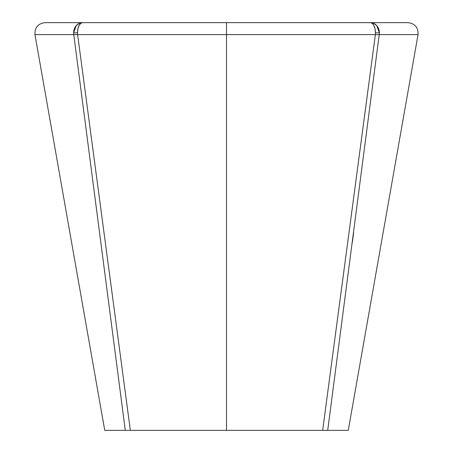 <?xml version="1.0" encoding="UTF-8"?>
<svg xmlns="http://www.w3.org/2000/svg" width="453" height="453" viewBox="0 0 453 453"><rect width="100%" height="100%" fill="white"/><g stroke="black" fill="none" stroke-linecap="round" stroke-linejoin="round"><path stroke-width="0.68" d="M377.564 34.677L379.235 34.615A10.193 8.896 -90 0 0 379.371 32.843L375.452 32.843A10.193 4.977 90 0 1 375.378 34.615L377.564 34.677M77.622 34.615L226.5 34.615L226.5 22.65L82.525 22.65A10.193 4.977 90 0 0 77.548 32.843A10.193 4.977 90 0 0 77.622 34.615L130.345 430.35L226.5 430.35L226.5 34.615L77.622 34.615A10.193 1.297 172.6 0 1 73.765 34.615L34.955 34.615L73.765 34.615L125.288 430.35L73.765 34.615L77.622 34.615A10.193 4.977 -90 0 1 77.548 32.843L77.927 28.941L79.003 25.634L80.617 23.426L82.525 22.65L79.122 23.426L76.234 25.634L73.629 32.843L77.548 32.843L73.629 32.843A10.193 8.896 90 0 0 73.765 34.615A10.193 8.896 -90 0 1 73.629 32.843A10.193 8.896 -90 0 1 82.525 22.65L408.011 22.65L226.5 22.65L226.5 430.35L322.655 430.35L375.378 34.615L226.5 34.615L375.378 34.615L322.655 430.35L348.266 430.35L327.712 430.35L379.235 34.615L327.712 430.35L130.345 430.35L77.622 34.615M104.734 430.35L130.345 430.35L104.734 430.35L34.955 34.615C34.649 27.565 37.995 23.579 44.989 22.65L82.525 22.65L44.989 22.65M408.011 22.65C415.005 23.579 418.351 27.565 418.045 34.615L379.235 34.615A10.193 1.297 -172.6 0 1 375.378 34.615A10.193 4.977 -90 0 0 375.452 32.843A10.193 4.977 -90 0 0 370.475 22.65L372.383 23.426L373.997 25.634L375.073 28.941L375.452 32.843L379.371 32.843L376.766 25.634L373.878 23.426L370.475 22.65A10.193 8.896 90 0 1 379.371 32.843A10.193 8.896 90 0 1 379.235 34.615L418.045 34.615L348.266 430.35M352.366 242.27L353.634 232.536M128.295 430.35L127.593 430.35M125.832 430.35L125.288 430.35M226.5 22.65L370.979 22.667"/></g></svg>
